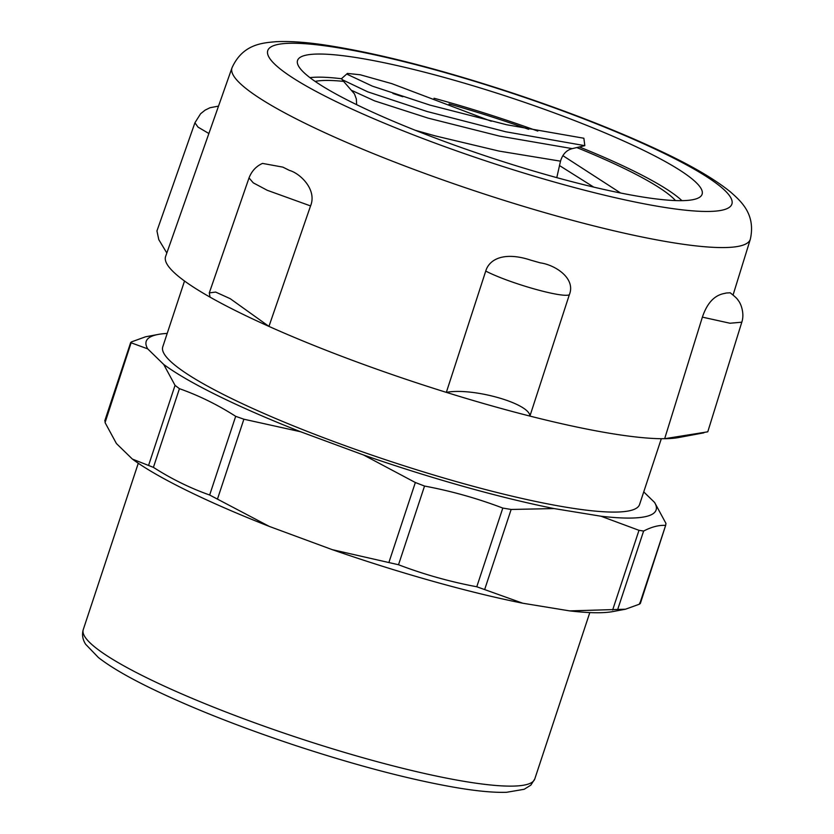 <?xml version="1.0" encoding="UTF-8"?>
<svg xmlns="http://www.w3.org/2000/svg" width="834" height="834" viewBox="0 0 834 834"><rect width="100%" height="100%" fill="white"/><g stroke="black" fill="none" stroke-linecap="round" stroke-linejoin="round"><path stroke-width="1.25" d="M584.811 145.658L583.873 138.246L506.665 124.756L430 105.115L372.412 86.163L347.674 74.518L347.434 73.423L341.794 78.396L342.065 79.616L367.731 91.834L427.071 111.506L505.821 131.793L584.811 145.658L572.239 148.629C566.515 150.089 562.606 154.269 560.511 161.171L556.778 177.642M415.186 130.25L435.181 135.879L499.076 151.09L560.511 161.171M620.621 193.019L562.846 155.635M491.278 121.253L391.897 83.671L360.309 74.789L347.434 73.423M231.998 67.825A272.979 40.501 18.3 0 0 238.618 81.972A272.979 40.501 18.3 0 0 550.878 214.38A272.979 40.501 18.3 0 0 750.329 239.243C755.948 214.036 740.769 201.077 730.667 192.112C714.863 179.216 691.178 165.382 659.6 150.62C616.92 130.604 567.36 111.224 510.919 92.491C438.434 68.732 376.374 52.896 324.749 44.994C305.619 42.138 289.377 41.043 276.023 41.7C262.762 42.888 242.788 43.921 231.998 67.825L165.612 256.455A276.784 41.064 18.3 0 0 210.022 297.123A276.784 41.064 18.3 0 0 236.919 311.332A276.784 41.064 18.3 0 0 268.944 326.396A276.784 41.064 18.3 0 0 446.336 392.366A276.784 41.064 18.3 0 0 488.933 405.053A276.784 41.064 18.3 0 0 529.913 416.083A276.784 41.064 18.3 0 0 664.656 438.705A276.784 41.064 18.3 0 0 680.367 437.183M546.458 174.754A213.056 31.609 18.3 0 0 702.103 194.249A213.056 31.609 18.3 0 0 453.185 79.949A213.056 31.609 18.3 0 0 297.54 60.455A213.056 31.609 18.3 0 0 546.458 174.754M105.376 420.607L105.074 422.598L116.406 443.521L132.398 459.096L153.414 467.363C171.397 478.893 190.142 488.109 209.657 495.021L269.34 526.431A268.527 39.834 -161.7 0 1 132.398 459.096M625.49 609.216L612.792 611.583A268.527 39.834 -161.7 0 1 569.685 610.895L625.49 609.216L639.626 604.097L639.595 603.097M332.234 549.648L398.516 564.743C423.839 574.397 449.933 581.736 476.777 586.761L522.793 603.232A268.527 39.834 -161.7 0 1 332.234 549.648L269.34 526.431M131.397 341.919L145.533 336.8L158.22 334.424A268.527 39.834 18.3 0 0 147.712 348.862L131.428 342.91L131.397 341.919L105.074 422.598M167.196 333.423A268.527 39.834 18.3 0 0 158.22 334.424M638.99 530.32L600.991 516.225A268.527 39.834 18.3 0 0 654.617 502.485L665.949 523.408L665.647 525.399C659.069 524.972 651.729 526.848 643.619 531.049L638.99 530.32L612.636 610.008M639.626 604.097L665.647 525.399L640.324 603.535M415.342 482.511L363.541 454.989A268.527 39.834 18.3 0 0 554.099 508.573L511.148 509.459L502.808 508.073C477.486 498.419 451.392 491.08 424.537 486.055L415.342 482.511L388.988 562.21M300.647 431.762L243.882 419.21L235.678 416.322C217.695 404.792 198.951 395.577 179.435 388.675L175.046 385.36L163.704 364.437A268.527 39.834 18.3 0 0 300.647 431.762L363.541 454.989M569.685 610.895L522.793 603.232M554.099 508.573L600.991 516.225M654.617 502.485L643.733 491.893M147.712 348.862L163.704 364.437M184.523 281.027L162.766 346.829A251.097 37.249 18.3 0 0 302.857 429.666A251.097 37.249 18.3 0 0 567.464 507.447A251.097 37.249 18.3 0 0 639.563 504.518L661.32 438.705M343.691 81.398A195.938 29.065 18.3 0 0 315.137 81.409M675.488 200.577A195.938 29.065 18.3 0 0 576.763 147.555M528.662 129.333A195.938 29.065 18.3 0 0 449.036 103.948M681.931 200.66A205.445 30.483 18.3 0 0 579.359 146.94M537.784 131.084A205.445 30.483 18.3 0 0 434.024 98.245M341.617 78.75A205.445 30.483 18.3 0 0 309.914 77.635M529.913 416.083C529.788 403.489 472.972 387.362 446.336 392.366A276.784 41.064 18.3 0 0 488.933 405.053A276.784 41.064 18.3 0 0 529.913 416.083L569.32 294.798C576.138 278.368 555.09 264.837 540.307 262.866A276.784 41.064 -161.7 0 1 535.564 261.532A276.784 41.064 -161.7 0 1 530.81 260.166C504.33 251.399 489.277 259.03 485.742 271.071C509.032 283.143 562.043 298.197 569.32 294.798M446.336 392.366L485.742 271.071M268.944 326.396L230.247 298.697L215.62 292.067L209.303 292.901L210.022 297.123A276.784 41.064 18.3 0 0 236.919 311.332A276.784 41.064 18.3 0 0 268.944 326.396L310.55 205.925C317.274 189.704 300.094 173.326 289.534 170.449A276.784 41.064 -161.7 0 1 286.156 168.781A276.784 41.064 -161.7 0 1 282.841 167.123L262.491 163.401L261.511 163.871M664.656 438.705L702.384 317.128L729.969 323.238L741.801 322.195L707.774 431.814L664.656 438.705A276.784 41.064 18.3 0 0 678.751 437.516L703.906 432.825M730.177 292.797L726.372 293.005A276.784 41.064 -161.7 0 1 725.017 293.328A276.784 41.064 -161.7 0 1 723.568 293.631C714.019 295.684 706.951 303.513 702.384 317.128M166.821 252.983L158.783 239.629L156.948 230.924L194.927 122.786M352.104 90.604L374.622 100.883L427.915 118.074L499.483 136.098L572.239 148.629M593.756 187.118L559.447 165.539M402.77 96.734L392.908 93.471M553.328 181.739A244.445 36.269 18.3 0 0 725.934 191.528A244.445 36.269 18.3 0 0 446.315 72.965A244.445 36.269 18.3 0 0 273.708 63.175A244.445 36.269 18.3 0 0 553.328 181.739M466.498 781.739A237.784 35.278 -161.7 0 1 146.878 677.844A237.784 35.278 -161.7 0 1 83.254 629.639C81.815 634.591 82.597 639.459 85.6 644.223L98.381 657.505C109.796 666.439 126.726 676.416 149.171 687.435C189.881 707.274 238.868 726.706 296.112 745.721C358.036 766.019 411.86 780.061 457.595 787.849C477.778 791.205 494.093 792.686 506.53 792.3L524.179 789.287L530.851 785.117L534.771 778.966A237.784 35.278 -161.7 0 1 466.498 781.739M217.528 498.899L243.882 419.21M235.678 416.322L209.657 495.021M398.516 564.743L424.537 486.055M502.808 508.073L476.777 586.761M484.794 589.148L511.148 509.459M617.598 609.737L643.619 531.049M175.046 385.36L148.692 465.049M153.414 467.363L179.435 388.675M540.307 262.866L530.799 260.166M289.534 170.449L282.851 167.123M249.022 177.934L253.275 182.855L267.245 190.288L310.55 205.925M726.372 293.005L723.558 293.631M218.518 106.126L210.043 107.722L205.143 110.109L200.587 113.758L194.916 122.775L198.033 127.122L208.875 133.523M356.629 104.667L356.347 98.985L354.46 93.898L342.065 79.616M750.329 239.243L733.076 294.965M534.771 778.966L589.805 612.573M83.254 629.639L138.288 463.245M130.698 342.472L104.74 420.951M262.491 163.412C256.163 166.247 251.68 171.085 249.022 177.923L209.292 292.901M741.801 322.195C744.866 313.146 740.54 302.867 738.278 300.542C737.579 298.979 734.827 296.372 730.042 292.703"/></g></svg>
